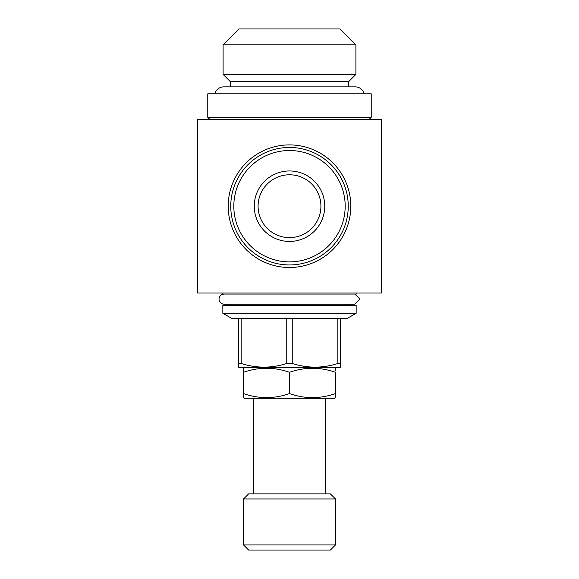 <?xml version="1.0" encoding="UTF-8"?>
<svg xmlns="http://www.w3.org/2000/svg" width="579" height="579" viewBox="0 0 579 579"><rect width="100%" height="100%" fill="white"/><g stroke="black" fill="none" stroke-linecap="round" stroke-linejoin="round"><path stroke-width="0.87" d="M359.943 299.169L354.833 294.06L359.943 299.169L354.833 304.272L224.116 304.272C220.961 303.917 219.253 302.209 219.007 299.169C219.253 296.122 220.961 294.414 224.116 294.06M243.527 544.94L248.637 550.05L330.363 550.05L335.473 544.94L335.473 498.968L243.527 498.968L243.527 544.94L335.473 544.94M243.527 498.968L248.637 493.858L330.363 493.858L335.473 498.968M243.527 397.484L244.548 398.265L334.452 398.265L335.473 397.672L335.473 372.311C320.187 366.92 304.865 366.92 289.5 372.311C274.214 366.92 258.893 366.92 243.527 372.311L243.527 368.201L244.548 367.614M243.527 397.672L243.527 393.568C258.813 398.96 274.135 398.96 289.5 393.568C304.786 398.96 320.107 398.96 335.473 393.568L335.473 394.958M334.452 367.614L335.473 368.201L335.473 370.915M348.753 86.872L348.753 81.559L355.904 74.409L355.904 44.786L223.096 44.786L238.932 28.95L340.068 28.95L355.904 44.786M230.247 86.872L230.247 81.559L348.753 81.559M230.247 81.559L223.096 74.409L355.904 74.409M223.096 74.409L223.096 44.786M214.874 93.82A9.09 9.09 0 0 1 223.711 86.872L355.289 86.872A9.09 9.09 0 0 1 364.126 93.82M222.843 293.039L222.843 294.06L356.157 294.06L356.157 293.039M350.541 305.292L350.541 304.272M228.459 305.292L228.459 304.272M222.843 313.268L356.157 313.268L356.157 305.292L222.843 305.292L222.843 313.268L232.034 318.573L346.966 318.573L356.157 313.268M238.418 364.748L238.418 367.173L239.185 367.614L339.815 367.614L340.582 367.173L340.582 364.748M337.839 318.573L337.839 363.482L340.582 363.482L340.582 318.573M337.839 363.482C322.713 368.338 307.514 368.338 292.243 363.482L292.243 318.573M286.757 318.573L286.757 363.482L292.243 363.482M286.757 363.482C271.631 368.338 256.432 368.338 241.161 363.482L241.161 318.573M238.418 318.573L238.418 363.482L241.161 363.482M207.774 117.32L371.226 117.32L371.226 93.82L207.774 93.82L207.774 117.32L209.815 119.361M369.185 119.361L371.226 117.32M350.794 206.196A61.294 61.294 0 0 1 289.5 267.498A61.294 61.294 0 0 1 228.206 206.196A61.294 61.294 0 0 1 289.5 144.902A61.294 61.294 0 0 1 350.794 206.196M197.555 119.361L381.445 119.361L381.445 293.039L197.555 293.039L197.555 119.361M325.253 493.858L325.253 398.265M253.747 493.858L253.747 398.265M320.918 206.196A31.418 31.418 0 0 1 289.5 237.614A31.418 31.418 0 0 1 258.082 206.196A31.418 31.418 0 0 1 289.5 174.786A31.418 31.418 0 0 1 320.918 206.196M230.76 206.196A58.74 58.74 0 0 1 289.5 147.457A58.74 58.74 0 0 1 348.24 206.196A58.74 58.74 0 0 1 289.5 264.943A58.74 58.74 0 0 1 230.76 206.196M233.822 206.196A55.678 55.678 0 0 1 289.5 150.518A55.678 55.678 0 0 1 345.178 206.196A55.678 55.678 0 0 1 289.5 261.874A55.678 55.678 0 0 1 233.822 206.196M324.747 206.196A35.247 35.247 0 0 1 289.5 241.443A35.247 35.247 0 0 1 254.253 206.196A35.247 35.247 0 0 1 289.5 170.957A35.247 35.247 0 0 1 324.747 206.196M243.527 370.915L243.527 394.958M289.5 393.568L289.5 372.311"/></g></svg>
